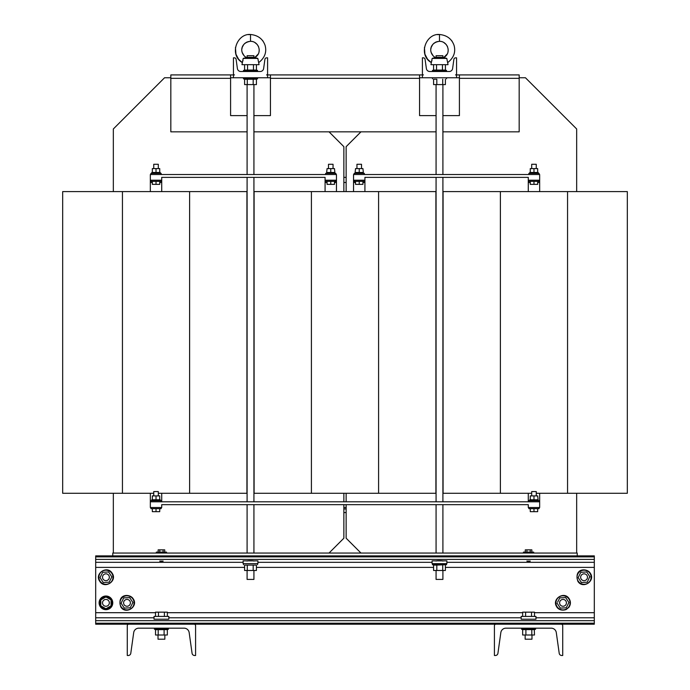 <?xml version="1.0" encoding="UTF-8"?>
<svg xmlns="http://www.w3.org/2000/svg" width="690" height="690" viewBox="0 0 690 690"><rect width="100%" height="100%" fill="white"/><g stroke="black" fill="none" stroke-linecap="round" stroke-linejoin="round"><path stroke-width="1.03" d="M333.046 168.601L333.046 164.28L328.492 164.28L328.492 168.601M334.978 173.388L334.469 168.601L327.069 168.601L326.56 173.388M334.469 172.474L327.069 172.474M436.071 84.594L436.071 174.527M436.071 177.373L436.071 501.811M436.071 504.657L436.071 553.044M442.902 84.594L442.902 174.527M442.902 177.373L442.902 501.811M442.902 504.657L442.902 553.044M433.579 79.195L436.813 79.195L436.813 84.594L433.579 84.594L433.579 79.195M247.098 84.594L247.098 174.527M247.098 177.373L247.098 501.811M247.098 504.657L247.098 553.044M253.929 84.594L253.929 174.527M253.929 177.373L253.929 501.811M253.929 504.657L253.929 553.044M253.187 79.195L253.187 84.594L256.421 84.594L256.421 79.195L244.769 79.264L243.458 78.781L243.639 77.763L243.458 78.781L257.568 78.781L257.387 77.763L257.568 78.781L256.421 79.203M445.404 64.67L445.404 70.061L436.529 70.061L436.529 64.67M244.596 64.67L244.596 70.061L253.472 70.061L253.472 64.67M431.198 52.526L433.173 55.925L435.252 57.555L436.071 57.382L436.071 55.743L442.902 55.743L442.902 57.382L436.071 57.382L432.173 58.409L430.948 64.67L448.026 64.67L446.801 58.409L443.722 57.555L447.094 54.148M432.173 58.409L446.801 58.409M242.224 52.526L244.2 55.925L246.278 57.555L247.098 57.382L247.098 55.743L253.929 55.743L253.929 57.382L247.098 57.382L243.199 58.409L241.974 64.67L259.052 64.67L257.827 58.409L254.748 57.555L258.12 54.148M243.199 58.409L257.827 58.409M442.902 57.382L443.722 57.555L442.902 57.382M431.992 60.53L431.06 62.445C417.864 54.605 426.066 33.258 439.487 34.5L439.487 41.331L437.003 41.667M253.929 57.382L254.748 57.555L253.929 57.382M235.445 47.558L235.937 54.191L238.585 59.228L242.087 62.445C228.882 54.605 237.093 33.258 250.513 34.5L250.513 41.331C258.603 41.029 263.062 53.104 254.748 57.555M243.018 60.53L242.319 62.109M156.311 553.044L156.311 552.129L166.557 552.129L166.557 553.044M523.443 553.044L523.443 552.129L533.689 552.129L533.689 553.044M158.433 619.223L164.436 619.223M158.019 635.007L158.019 639.199L164.85 639.199L164.85 635.007L164.85 639.199M154.379 629.202L155.69 629.677L167.342 629.616L167.342 635.007L155.526 635.007L155.526 629.616L154.379 629.202L154.56 628.176L154.379 629.202L168.481 629.202L168.3 628.176L168.481 629.202L167.342 629.616M535.475 628.176L535.621 629.202L534.474 629.616L522.658 629.616L522.658 635.007L534.474 635.007L534.31 629.677L535.621 629.202L521.519 629.202L521.7 628.176L521.519 629.202L522.658 629.616M525.15 639.199L525.15 635.007L525.15 639.199L531.981 639.199L531.981 635.007M525.564 619.223L531.567 619.223M247.098 570.483L247.098 579.41L253.929 579.41L253.929 570.483M253.187 565.093L253.187 570.483L256.421 570.483L256.421 565.093L244.605 565.093L244.605 570.483L247.279 570.483L247.279 565.093M253.929 561.091C255.145 560.522 245.881 560.522 247.098 561.091M436.071 570.483L436.071 579.41L442.902 579.41L442.902 570.483M433.579 565.093L436.813 565.093L436.813 570.483L433.579 570.483L433.579 565.093L432.432 564.679L432.613 563.652M442.902 561.091C444.118 560.522 434.855 560.522 436.071 561.091M100.559 576.504L100.033 577.565L103.267 582.515L101.646 580.04M111.306 577.961L111.84 576.909L108.606 571.958L102.698 572.286L100.033 577.565M109.348 577.237A3.416 3.416 0 0 0 105.932 573.821A3.416 3.416 0 0 0 102.517 577.237A3.416 3.416 0 0 0 105.932 580.652A3.416 3.416 0 0 0 109.348 577.237M129.72 597.652L123.76 597.894L121.086 603.172L124.321 608.123L130.229 607.804L132.903 602.525L131.281 600.05M130.229 607.804L130.764 606.743M130.41 602.853A3.416 3.416 0 0 0 126.995 599.438A3.416 3.416 0 0 0 123.579 602.853A3.416 3.416 0 0 0 126.995 606.26A3.416 3.416 0 0 0 130.41 602.853M565.058 607.864L566.24 607.804L568.914 602.525L567.292 600.05M566.421 602.853A3.416 3.416 0 0 0 563.005 599.438A3.416 3.416 0 0 0 559.59 602.853A3.416 3.416 0 0 0 563.005 606.26A3.416 3.416 0 0 0 566.421 602.853M579.773 580.04L578.16 577.565L581.394 582.515L587.302 582.188L589.769 576.599M587.483 577.237A3.416 3.416 0 0 0 584.068 573.821A3.416 3.416 0 0 0 580.652 577.237A3.416 3.416 0 0 0 584.068 580.652A3.416 3.416 0 0 0 587.483 577.237M99.627 605.466A6.831 6.831 0 0 0 108.554 609.158A6.831 6.831 0 0 0 112.246 600.231A6.831 6.831 0 0 0 103.319 596.539A6.831 6.831 0 0 0 99.627 605.466A6.831 6.831 0 0 0 108.554 609.158A6.831 6.831 0 0 0 112.246 600.231M111.944 602.853A6.003 6.003 0 0 0 105.932 596.841A6.003 6.003 0 0 0 99.929 602.853A6.003 6.003 0 0 0 105.932 608.856A6.003 6.003 0 0 0 111.944 602.853M109.348 602.853A3.416 3.416 0 0 1 105.932 606.26A3.416 3.416 0 0 1 102.517 602.853A3.416 3.416 0 0 1 105.932 599.438A3.416 3.416 0 0 1 109.348 602.853M159.726 561.091L163.142 561.091M162.78 561.237L160.089 561.237M539.097 180.219L539.097 181.358L528.851 181.358L528.851 180.219M364.355 174.527L364.355 173.388L354.108 173.388L354.108 174.527M363.44 173.388L362.931 168.601L355.531 168.601L355.022 173.388M362.931 172.474L355.531 172.474M361.508 168.601L361.508 164.28L356.954 164.28L356.954 168.601M536.251 168.601L536.251 164.28L531.697 164.28L531.697 168.601M538.191 173.388L538.191 172.474L529.765 172.474L529.765 173.388M539.097 174.527L539.097 173.388L528.851 173.388L528.851 174.527M364.355 180.219L364.355 181.358L354.108 181.358L354.108 180.219M161.15 507.504L161.15 508.642L150.903 508.642L150.903 507.504M158.303 495.894L158.303 491.573L153.749 491.573L153.749 495.894M160.235 500.673L160.235 499.767L151.809 499.767L151.809 500.673M161.15 501.811L161.15 500.673L150.903 500.673L150.903 501.811M536.251 495.894L536.251 491.573L531.697 491.573L531.697 495.894M538.191 500.673L537.674 495.894L533.974 495.894L533.974 499.767L537.674 499.767M529.765 500.673L529.765 499.767L533.974 499.767M539.097 501.811L539.097 500.673L528.851 500.673L528.851 501.811M539.097 507.504L539.097 508.642L528.851 508.642L528.851 507.504M335.892 180.219L335.892 181.358L325.646 181.358L325.646 180.219M335.892 174.527L335.892 173.388L325.646 173.388L325.646 174.527M158.303 168.601L158.303 164.28L153.749 164.28L153.749 168.601M160.235 173.388L160.235 172.474L151.809 172.474L151.809 173.388M161.15 174.527L161.15 173.388L150.903 173.388L150.903 174.527M161.15 180.219L161.15 181.358L150.903 181.358L150.903 180.219M343.862 508.927L346.139 508.927M270.437 77.763L230.589 77.763M170.827 77.763L164.556 77.763L113.333 128.978L113.333 191.596M459.411 77.763L419.563 77.763M576.668 191.596L576.668 128.978L525.444 77.763L519.173 77.763M435.899 191.596L435.899 493.281L378.586 493.281L378.586 191.596L435.899 191.596M360.965 553.044L346.139 538.209L346.139 504.657M346.139 501.811L346.139 493.281M500.388 191.596L500.388 493.281L443.075 493.281L443.075 191.596L627.322 191.596L627.322 493.281L567.559 493.281L567.559 191.596M346.139 191.596L346.139 146.668L360.965 131.833M329.035 131.833L343.862 146.668L343.862 191.596M246.925 191.596L246.925 493.281L189.612 493.281L189.612 191.596L246.925 191.596M343.862 504.657L343.862 538.209L329.035 553.044M343.862 493.281L343.862 501.811M311.414 191.596L311.414 493.281L254.101 493.281L254.101 191.596L378.586 191.596M576.668 553.044L576.668 493.281M113.333 493.281L113.333 553.044M122.441 493.281L62.678 493.281L62.678 191.596L122.441 191.596L122.441 493.281L153.749 493.281M158.303 493.281L189.612 493.281M122.441 191.596L189.612 191.596M311.414 493.281L378.586 493.281M325.076 191.596L325.076 182.496L327.069 182.496M334.469 182.496L336.461 182.496L336.461 191.596M362.931 182.496L364.924 182.496L364.924 191.596M353.539 191.596L353.539 182.496L355.531 182.496M500.388 493.281L531.697 493.281M536.251 493.281L567.559 493.281M346.139 507.504L343.862 507.504M343.862 512.575L346.139 512.575M159.726 182.496L161.719 182.496L161.719 191.596M150.334 191.596L150.334 182.496L152.326 182.496M161.719 182.496L161.719 180.219L150.334 180.219L150.334 174.527L336.461 174.527L336.461 180.219L325.076 180.219L325.076 182.496M161.719 180.219L161.719 177.373L325.076 177.373L325.076 180.219M336.461 182.496L336.461 180.219M152.326 181.358L152.326 184.368L159.726 184.368L159.726 181.358M156.026 181.358L156.026 184.368M159.726 172.474L159.726 168.601L156.026 168.601L156.026 172.474M156.026 168.601L152.326 168.601L152.326 172.474M150.334 180.219L150.334 182.496M327.069 181.358L327.069 184.368L334.469 184.368L334.469 181.358M330.769 181.358L330.769 184.368M539.666 493.281L539.666 507.504L528.281 507.504L528.281 504.657L161.719 504.657L161.719 507.504L150.334 507.504L150.334 493.281M161.719 493.281L161.719 501.811M530.274 508.642L530.274 511.661L537.674 511.661L537.674 508.642M533.974 508.642L533.974 511.661M530.274 499.767L530.274 495.894L533.974 495.894M539.666 501.811L150.334 501.811M159.726 499.767L159.726 495.894L156.026 495.894L156.026 499.767M156.026 495.894L152.326 495.894L152.326 499.767M528.281 501.811L528.281 493.281M152.326 508.642L152.326 511.661L159.726 511.661L159.726 508.642M156.026 508.642L156.026 511.661M528.281 191.596L528.281 182.496L530.274 182.496M537.674 182.496L539.666 182.496L539.666 191.596M364.924 182.496L364.924 180.219L353.539 180.219L353.539 174.527L539.666 174.527L539.666 180.219L528.281 180.219L528.281 182.496M364.924 180.219L364.924 177.373L528.281 177.373L528.281 180.219M539.666 182.496L539.666 180.219M355.531 181.358L355.531 184.368L362.931 184.368L362.931 181.358M359.231 181.358L359.231 184.368M537.674 172.474L537.674 168.601L533.974 168.601L533.974 172.474M533.974 168.601L530.274 168.601L530.274 172.474M359.231 168.601L359.231 172.474M353.539 180.219L353.539 182.496M530.274 181.358L530.274 184.368L537.674 184.368L537.674 181.358M533.974 181.358L533.974 184.368M343.862 177.373L346.139 177.373M112.763 555.89L112.763 553.044L577.237 553.044L577.237 555.89M526.858 561.091L530.274 561.091M529.911 561.237L527.22 561.237M105.932 596.936L100.809 599.895L100.809 605.803L105.932 608.761L111.055 605.803L111.055 599.895L105.932 596.936M580.833 572.286L578.16 577.565L580.833 572.286L586.733 571.958L589.967 576.909M581.394 582.515L587.302 582.188M557.632 602.12L559.771 597.894L560.953 597.833M568.914 602.525L565.679 597.575L559.771 597.894M566.24 607.804L560.332 608.123L557.097 603.172M132.903 602.525L129.668 597.575L123.76 597.894L121.086 603.172M103.88 572.217L102.698 572.286M103.267 582.515L109.167 582.188L111.84 576.909M432.087 560.866L432.087 563.652L446.887 563.652L446.887 560.866L432.087 560.866M432.432 564.679L446.542 564.679L436.813 565.093M442.721 565.093L442.721 570.483L436.813 570.483M445.395 565.093L445.395 570.483L442.721 570.483M243.113 560.866L243.113 563.652L257.913 563.652L257.913 560.866L243.113 560.866M256.421 565.093L244.605 565.093M253.187 570.483L247.279 570.483M534.483 616.429L534.483 612.159L522.649 612.159L522.649 616.429M531.524 616.429L531.524 612.159M525.607 616.429L525.607 612.159M521.166 619.223L535.966 619.223L535.966 616.429L521.166 616.429L521.166 619.223M95.686 556.865L95.686 624.191L128.814 624.191A1.535 1.535 0 0 0 127.279 625.727L127.279 655.5L128.254 655.5A2.562 2.562 0 0 0 130.79 653.292L133.705 632.592A5.123 5.123 0 0 1 138.776 628.176L184.092 628.176A5.123 5.123 0 0 1 189.163 632.592L192.07 653.292A2.562 2.562 0 0 0 194.606 655.5L195.581 655.5L195.581 625.727A1.535 1.535 0 0 0 194.045 624.191L594.314 624.191L594.314 555.89L95.686 555.89L95.686 556.865L594.314 556.865M561.186 624.191A1.535 1.535 0 0 1 562.721 625.727L562.721 655.5L561.746 655.5A2.562 2.562 0 0 1 559.211 653.292L556.295 632.592A5.123 5.123 0 0 0 551.224 628.176L505.908 628.176A5.123 5.123 0 0 0 500.837 632.592L497.93 653.292A2.562 2.562 0 0 1 495.394 655.5L494.42 655.5L494.42 625.727A1.535 1.535 0 0 1 495.955 624.191M525.901 629.616L525.901 635.007M531.8 629.616L531.8 635.007M158.2 629.616L158.2 635.007M164.099 629.616L164.099 635.007M128.814 624.191L194.045 624.191M154.034 619.223L168.834 619.223L168.834 616.429L154.034 616.429L154.034 619.223M164.393 616.429L164.393 612.159L155.517 612.159L155.517 616.429M158.476 616.429L158.476 612.159M167.351 616.429L167.351 612.159L164.393 612.159M531.852 552.129L531.852 549.852L525.28 549.852L525.28 552.129M530.213 552.129L530.213 549.852M526.927 552.129L526.927 549.852M164.72 552.129L164.72 549.852L158.148 549.852L158.148 552.129M159.787 552.129L159.787 549.852M163.073 552.129L163.073 549.852M243.242 58.4L244.502 58.107M432.216 58.4L433.475 58.107M247.555 70.061L247.555 64.67M253.472 70.061L256.43 70.061L256.43 64.67M436.529 70.061L433.57 70.061L433.57 64.67M442.445 70.061L442.445 64.67M247.098 131.833L170.827 131.833L170.827 74.917L230.589 74.917L230.589 115.609L247.098 115.609M253.929 115.609L270.437 115.609L270.437 74.917L419.563 74.917L419.563 115.609L436.071 115.609M253.929 131.833L436.071 131.833M442.902 131.833L519.173 131.833L519.173 74.917L455.538 74.917A1.026 1.026 0 0 0 456.564 73.89L456.564 57.839L455.59 57.839A1.708 1.708 0 0 0 453.899 59.306L452.606 68.56A3.416 3.416 0 0 1 449.216 71.501L429.758 71.501A3.416 3.416 0 0 1 426.377 68.56L425.075 59.306A1.708 1.708 0 0 0 423.384 57.839L422.409 57.839L422.409 73.89A1.026 1.026 0 0 0 423.436 74.917L419.563 74.917M442.902 115.609L459.411 115.609L459.411 74.917M270.437 74.917L266.564 74.917A1.026 1.026 0 0 0 267.591 73.89L267.591 57.839L266.616 57.839A1.708 1.708 0 0 0 264.926 59.306L263.623 68.56A3.416 3.416 0 0 1 260.242 71.501L240.784 71.501A3.416 3.416 0 0 1 237.395 68.56L236.101 59.306A1.708 1.708 0 0 0 234.41 57.839L233.436 57.839L233.436 73.89A1.026 1.026 0 0 0 234.462 74.917L230.589 74.917M233.436 77.763L233.436 74.917M267.591 77.763L267.591 74.917M422.409 77.763L422.409 74.917M456.564 77.763L456.564 74.917M244.605 79.203L244.605 84.594L247.279 84.594L247.279 79.195M253.187 84.594L247.279 84.594M433.579 79.203L436.813 79.195M442.721 79.195L442.721 84.594L436.813 84.594M445.395 79.203L445.395 84.594L442.721 84.594M330.769 168.601L330.769 172.474M432.432 70.475L432.613 71.501L432.432 70.475L433.57 70.061L432.432 70.475L446.542 70.475L446.361 71.501L446.542 70.475L445.404 70.061L446.542 70.475M243.458 70.475L243.639 71.501L243.458 70.475L244.596 70.061L243.458 70.475L257.568 70.475L257.387 71.501L257.568 70.475L256.43 70.061L257.568 70.475M100.033 581.092A7.055 7.055 0 0 0 109.796 583.136A7.055 7.055 0 0 0 111.84 573.381A7.055 7.055 0 0 0 102.077 571.329A7.055 7.055 0 0 0 100.033 581.092M121.095 606.708A7.055 7.055 0 0 0 130.85 608.752A7.055 7.055 0 0 0 132.903 598.989A7.055 7.055 0 0 0 123.139 596.945A7.055 7.055 0 0 0 121.095 606.708M557.097 606.708A7.055 7.055 0 0 0 566.861 608.752A7.055 7.055 0 0 0 568.905 598.989A7.055 7.055 0 0 0 559.15 596.945A7.055 7.055 0 0 0 557.097 606.708M578.16 581.092A7.055 7.055 0 0 0 587.923 583.136A7.055 7.055 0 0 0 589.967 573.381A7.055 7.055 0 0 0 580.204 571.329A7.055 7.055 0 0 0 578.16 581.092M343.862 182.496L346.139 182.496M95.686 559.4L594.314 559.4M95.686 567.387L244.605 567.387M256.421 567.387L433.579 567.387M445.395 567.387L594.314 567.387M95.686 562.316L243.113 562.316M257.913 562.316L432.087 562.316M446.887 562.316L594.314 562.316M95.686 617.774L154.034 617.774M168.834 617.774L521.166 617.774M535.966 617.774L594.314 617.774M95.686 612.694L155.517 612.694M167.351 612.694L522.649 612.694M534.483 612.694L594.314 612.694M95.686 620.681L594.314 620.681M95.686 623.217L594.314 623.217M170.827 78.332L230.589 78.332M459.411 78.332L519.173 78.332M270.437 78.332L419.563 78.332M432.432 78.781L432.613 77.763L432.432 78.781M452.166 41.34L451.545 40.469M436.218 41.943L435.381 42.331M434.553 42.832L433.95 43.28M433.527 43.66L432.992 44.212M432.699 44.557L431.241 47.256M431.172 47.455L430.862 48.956M430.974 51.655L431.138 52.328M435.252 57.555C428.067 52.966 429.404 42.513 439.487 41.331C447.577 41.029 452.036 53.104 443.722 57.555M263.192 41.34L262.562 40.469M246.278 57.555C239.094 52.966 240.43 42.513 250.513 41.331L248.029 41.667M247.244 41.943L246.408 42.331M245.58 42.832L244.976 43.28M244.553 43.66L244.019 44.212M243.725 44.557L242.268 47.256M242.199 47.455L241.888 48.956M242 51.655L242.164 52.328M535.621 629.202L535.44 628.176M257.568 564.679L257.387 563.652M112.134 573.192C117.731 580.928 104.578 589.527 99.74 581.282C94.133 573.537 107.295 564.946 112.134 573.192M133.187 598.799C138.793 606.545 125.64 615.135 120.802 606.898C116.532 593.693 130.022 593.314 133.187 598.799M569.198 598.799C570.889 601.697 570.794 604.535 568.914 607.303L566.136 609.555C560.082 611.582 556.925 607.528 556.813 606.898C551.207 599.153 564.36 590.562 569.198 598.799M590.261 573.192C595.867 580.928 582.705 589.527 577.866 581.282C573.606 568.077 587.095 567.698 590.261 573.192M446.542 564.679L446.361 563.652M243.458 564.679L243.639 563.652M258.94 62.445C264.891 57.65 266.927 51.905 265.038 45.221C262.657 38.778 257.819 35.207 250.513 34.5L250.487 34.5M250.168 34.517L248.521 34.647M259.026 51.655L259.138 50.922M259.164 50.655L259.138 48.956M258.517 46.592L258.198 45.928M257.301 44.557L254.619 42.331M253.782 41.943L252.997 41.667M252.247 41.486L251.35 41.366M439.461 34.5L439.487 34.5C446.792 35.207 451.639 38.778 454.011 45.221C455.9 51.905 453.865 57.65 447.914 62.445M439.142 34.517L437.495 34.647M424.428 47.558L424.919 54.191L427.559 59.228L431.06 62.445M448 51.655L448.112 50.922M448.138 50.655L448.112 48.956M447.491 46.592L447.172 45.928M446.275 44.557L443.592 42.331M442.756 41.943L441.971 41.667M441.221 41.486L440.324 41.366M446.542 78.781L446.361 77.763L446.542 78.781"/></g></svg>
